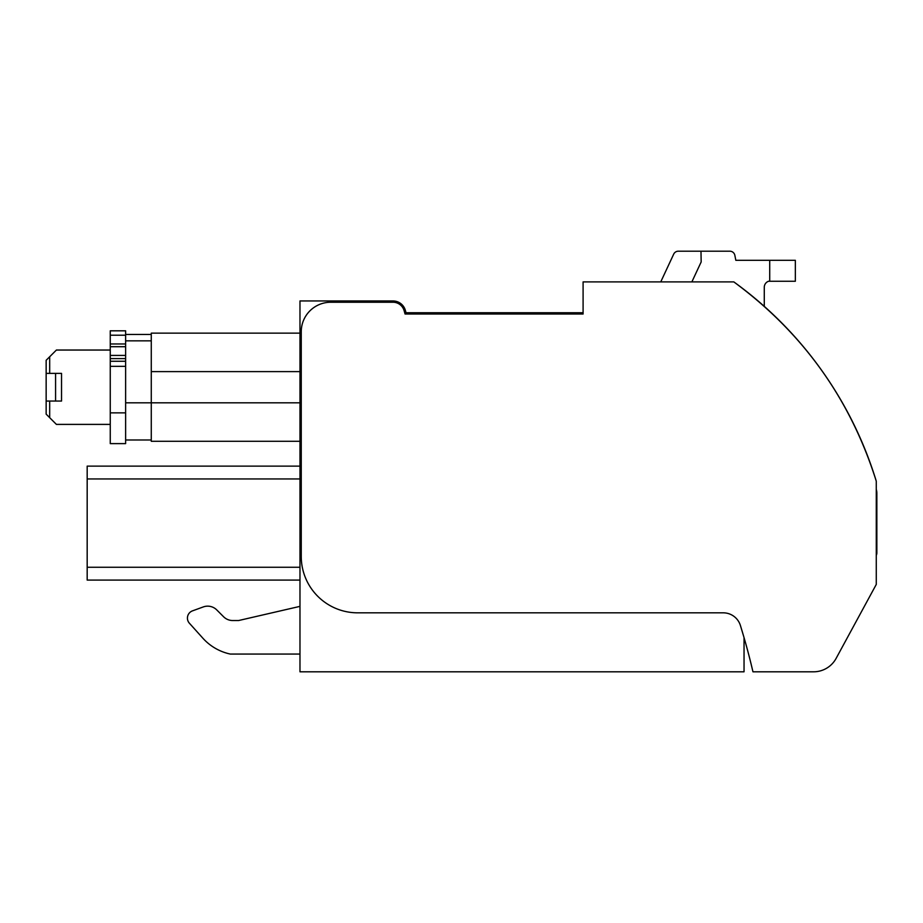 <?xml version="1.0" encoding="UTF-8"?>
<svg xmlns="http://www.w3.org/2000/svg" width="923" height="923" viewBox="0 0 923 923"><rect width="100%" height="100%" fill="white"/><g stroke="black" fill="none" stroke-linecap="round" stroke-linejoin="round"><path stroke-width="1.38" d="M299.975 580.082L87.177 580.082L87.177 466.127L299.975 466.127L87.177 466.127M744.042 637.608A664.341 664.341 0 0 1 751.322 664.941L752.96 671.806L813.578 671.806A25.636 25.636 0 0 0 836.111 658.399L876.273 584.421L876.273 481.195C850.498 399.267 803.022 332.834 733.82 281.896L583.094 281.896L583.094 314.016L405.07 314.016L404.089 310.589A11.538 11.538 0 0 0 393.002 302.236L330.734 302.236A29.49 29.49 0 0 0 301.256 331.726L301.256 556.419A56.407 56.407 0 0 0 357.663 612.826L723.251 612.826A17.952 17.952 0 0 1 740.396 625.459L744.042 637.608L744.042 671.806L299.975 671.806L299.975 300.956L393.002 300.956A12.818 12.818 0 0 1 405.324 310.243L406.039 312.735L583.094 312.735M299.975 654.061L230.3 654.061A51.273 51.273 0 0 1 202.898 638.231L189.4 623.233A7.696 7.696 0 0 1 192.48 610.864L203.291 606.93A12.818 12.818 0 0 1 216.743 609.907L223.608 616.772L216.743 609.907M299.975 606.365L238.619 620.533L232.677 620.533A12.818 12.818 0 0 1 223.608 616.772A12.818 12.818 0 0 0 232.677 620.533L238.619 620.533M299.975 441.286L151.268 441.286L151.268 333.145L299.975 333.145M813.578 671.806L752.96 671.806L751.322 664.941A664.295 664.295 0 0 0 740.396 625.459M189.4 623.233L202.898 638.231M203.291 606.93L192.48 610.864M876.273 555.3A5.123 5.123 0 0 0 876.85 552.946L876.85 493.182A12.818 12.818 0 0 0 876.273 489.398M836.111 658.399L876.273 584.421M876.85 552.946L876.85 493.182M660.753 281.896L673.686 254.16A5.123 5.123 0 0 1 678.336 251.194L729.735 251.194A5.123 5.123 0 0 1 734.858 255.336L735.827 260.309L769.713 260.309L769.713 281.261L795.349 281.261L768.513 281.261A6.415 6.415 0 0 0 764.279 287.295L764.279 306.367A384.579 384.579 0 0 0 733.82 281.896M876.273 481.195A384.579 384.579 0 0 0 875.765 479.522A384.579 384.579 0 0 0 874.612 475.864A384.579 384.579 0 0 0 874.6 475.841A384.579 384.579 0 0 0 765.559 307.509A384.579 384.579 0 0 0 764.279 306.367L764.279 287.295M691.869 281.896L701.168 261.947L700.984 251.194M769.713 260.309L795.349 260.309L795.349 281.261M117.936 330.815L110.252 330.815L110.252 443.617L125.632 443.617L125.632 334.438L151.268 334.438L125.632 334.438L151.268 334.438L125.632 334.438L151.268 334.438L125.632 334.438L125.632 330.815L117.936 330.815M110.252 424.395L56.407 424.395L46.15 414.139L46.15 401.055L55.576 401.055L55.576 373.377L61.529 373.377L46.15 373.377L46.15 360.293L49.68 356.763L49.68 373.377M110.252 350.036L56.407 350.036L49.68 356.763M49.68 401.055L49.68 417.669M55.576 401.055L61.529 401.055L61.529 373.377M46.15 401.055L46.15 373.377M151.268 439.994L125.632 439.994M299.975 478.945L87.177 478.945M87.177 567.264L299.975 567.264M151.268 371.611L299.975 371.611M125.632 402.82L299.975 402.82M125.632 443.617L110.252 443.617M110.252 335.211L125.632 335.211M125.632 412.858L110.252 412.858M125.632 343.979L110.252 343.979M125.632 346.713L110.252 346.713M125.632 355.424L110.252 355.424M125.632 358.62L110.252 358.62M125.632 361.262L110.252 361.262M125.632 366.339L110.252 366.339M125.632 340.841L151.268 340.841"/></g></svg>
